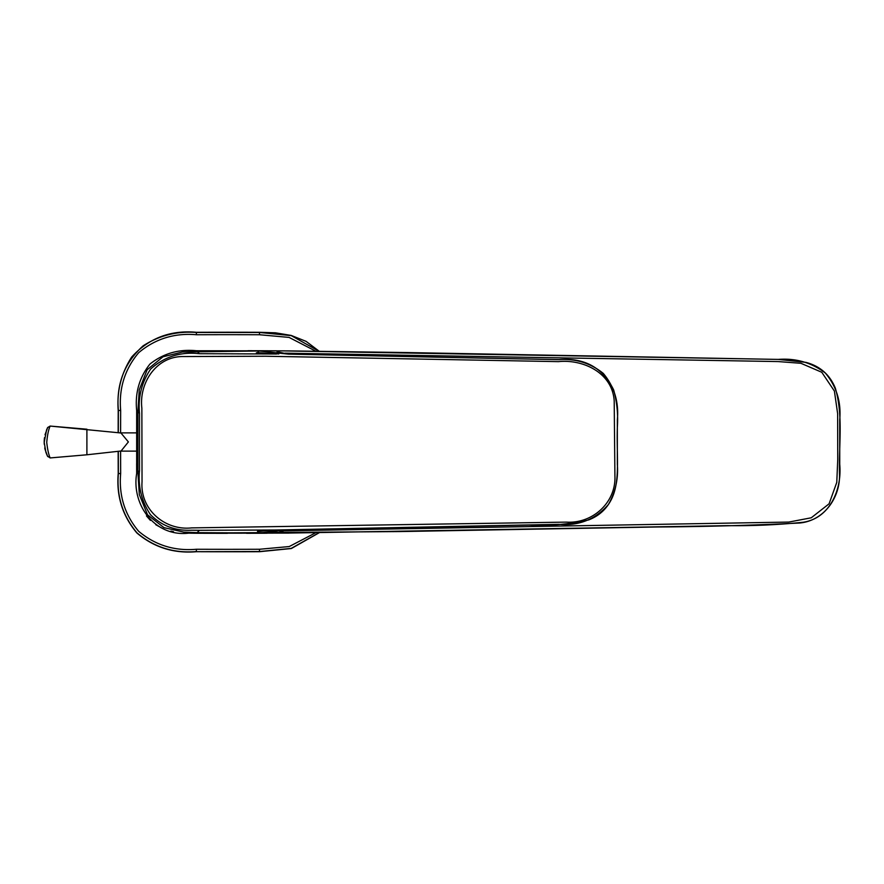 <?xml version="1.0" encoding="UTF-8"?>
<svg xmlns="http://www.w3.org/2000/svg" width="884" height="884" viewBox="0 0 884 884"><rect width="100%" height="100%" fill="white"/><g stroke="black" fill="none" stroke-linecap="round" stroke-linejoin="round"><path stroke-width="1.33" d="M183.806 532.135L197.11 532.632L199.441 530.301L191.53 530.223C175.375 531.03 161.684 525.836 150.457 514.665C141.628 501.482 137.97 486.819 139.495 470.664L137.893 472.266L139.329 494.565L147.551 514.831L164.004 527.66L183.806 532.113L197.11 532.632L259.178 533.019L288.46 529.859L279.908 531.837M199.441 530.301L274.99 530.013L258.846 530.665L257.509 531.35L258.581 533.019M277.035 351.766L288.46 354.141L259.178 350.981L182.38 352.02L163.01 356.782L147.12 369.777L139.263 389.822L137.893 411.734L137.893 472.266M278.847 353.943L257.509 352.65L259.178 350.981L268.559 351.125M278.869 530.046L257.509 531.35M257.509 352.65C253.531 353.125 259.355 353.567 274.99 353.987L276.504 353.998M558.754 359.666L289.488 354.164M274.99 530.013L558.754 524.334C578.909 526.035 595.451 519.416 608.38 504.51C615.485 492.079 618.469 478.642 617.341 464.188L617.341 419.812C619.01 402.143 614.336 386.684 603.308 373.435C590.457 363.048 575.628 358.462 558.798 359.666M558.489 361.633C583.418 359.07 612.579 373.037 614.203 401.071L614.91 475.857C616.225 502.543 592.402 523.825 566.511 522.112L191.563 527.892C165.021 530.809 139.981 509.493 142.037 481.879L141.86 408.187C138.899 382.739 156.545 355.965 183.684 356.55L265.686 356.241L558.489 361.633M139.495 470.664L139.495 413.336L137.893 411.734M139.495 413.336C137.959 397.026 141.683 382.253 150.667 369.037C164.336 356.694 180.59 351.578 199.441 353.699L274.99 353.987M199.441 353.699L197.11 351.368L182.38 351.998M286.107 533.107L727.875 525.637C753.08 525.958 778.185 524.831 803.18 522.256C830.33 518.179 842.065 488.819 839.734 464.288L839.734 419.712C841.303 401.911 836.496 386.341 825.313 373.015C811.578 362.573 795.865 358.031 778.163 359.412L405.369 352.528L288.935 350.904L196.447 350.738C178.888 348.959 163.385 353.401 149.937 364.064C139.318 377.49 134.898 392.982 136.666 410.53C134.898 392.982 139.318 377.49 149.937 364.064C163.385 353.401 178.888 348.959 196.447 350.738A8107.562 8107.562 0 0 1 197.839 350.738M288.935 350.904L259.399 350.738A8107.562 8107.562 0 0 0 248.039 350.705M136.633 463.636A8402.232 8402.232 0 0 0 136.655 471.028M136.666 410.53L136.666 473.47C131.385 504.952 155.02 537.129 188.635 533.163L196.447 533.262A8108.037 8108.037 0 0 0 227.398 533.317M259.421 350.738L262.404 350.76M246.559 533.295A8108.037 8108.037 0 0 0 259.399 533.262L267.112 533.229M288.935 533.096L193.95 533.24M146.468 515.936L150.424 520.422M155.772 524.72L162.28 528.267M170.877 531.118L173.496 531.682M284.935 353.169L778.119 361.567L800.937 363.302L821.788 372.274L834.397 391.071L837.645 413.679L837.745 459.492L836.772 482.366L829.093 503.803L811.247 517.792L788.815 522.068L284.924 530.842M120.611 451.127A7908.12 7908.12 0 0 0 120.666 473.537C118.754 495.471 124.743 514.709 138.622 531.251C155.164 545.152 174.413 551.163 196.392 549.262A8073.583 8073.583 0 0 0 259.465 549.262L289.245 546.544L315.61 532.809M315.367 350.97L289.068 337.412L259.465 334.738A8073.583 8073.583 0 0 0 196.392 334.738C174.457 332.826 155.219 338.815 138.678 352.694C124.766 369.236 118.765 388.496 120.666 410.463A7908.12 7908.12 0 0 0 120.611 432.873M196.392 549.262L196.381 551.539C173.783 553.472 153.993 547.24 136.998 532.864C122.655 515.836 116.456 496.068 118.379 473.548L118.323 451.37M318.947 532.765L291.245 548.389L259.476 551.539L196.381 551.704C173.761 553.638 153.938 547.395 136.887 532.975C122.511 515.891 116.29 496.09 118.224 473.548A7911.535 7911.535 -90 0 1 118.169 451.381M118.323 432.63L118.379 410.452C116.058 384.463 124.301 362.926 143.097 345.854C159.297 335.445 177.054 330.981 196.381 332.461L259.476 332.461L291.256 335.622L318.947 351.224M319.179 532.754L291.366 548.522L259.476 551.704A8076.025 8076.025 -0 0 1 196.381 551.704M118.169 432.619A7911.535 7911.535 -90 0 1 118.224 410.452C116.743 391.048 121.23 373.236 131.705 357.003C148.888 338.174 170.446 329.931 196.381 332.296A8076.025 8076.025 -0 0 1 259.476 332.296L275.488 332.815L291.234 335.445L306.151 341.39L319.168 351.235M121.097 450.995L86.897 454.785L121.097 450.995L128.379 441.923L120.953 432.983L119.561 432.873M45.084 449.492L47.714 456.575L45.891 452.265L44.2 442.376L46.554 429.967L47.725 427.414L45.029 434.751M44.487 437.691L44.288 439.569M44.2 441.613L44.255 440.088M47.515 456.188L50.134 457.934C48.631 454.475 47.493 449.304 46.741 442.398C47.36 435.182 48.498 429.746 50.134 426.066L86.897 429.215L86.897 454.785L50.134 457.934M247.188 350.937L223.542 351.036A2.287 1.006 -90.6 0 0 223.542 351.036A2.287 1.006 -90.6 0 0 223.508 351.036M120.666 473.537L118.224 473.548M259.476 551.704L259.465 549.262M259.476 332.296L259.465 334.738M196.392 334.738L196.381 332.296M120.666 410.463L118.224 410.452M197.088 532.643L201.519 532.698M247.188 533.063L223.542 532.964M276.493 530.002L289.145 529.847M288.582 354.152L558.732 359.611C584.446 357.49 602.755 367.589 613.662 389.943C616.977 402.032 618.214 414.386 617.364 427.005C616.413 454.951 620.314 479.57 612.225 497.67C607.385 508.289 599.551 515.703 588.722 519.903C569.208 524.356 549.318 526.068 529.052 525.052L288.582 529.847M201.519 351.302L197.088 351.357M270.537 532.787L263.498 532.986M259.178 350.981L258.581 350.981M188.635 533.163L399.347 531.571L657.353 526.974C704.415 526.687 751.82 525.372 799.545 523.019C823.7 520.919 840.065 498.057 839.524 474.752C838.551 445.967 843.557 416.077 835.314 388.087C829.778 374.661 819.965 366.087 805.888 362.363L778.163 359.401L281.222 350.86M261.664 533.251L259.399 533.262M136.611 451.127L120.202 451.127M136.611 432.873L120.202 432.873M44.2 442.376L44.211 441.304M46.863 429.226L46.554 429.967M47.294 428.265L47.648 427.547M47.659 427.547L50.134 426.066L120.953 432.983M44.752 447.934L45.128 449.636M47.184 455.481L46.023 452.641M46.885 454.818L45.891 452.265M44.277 444.298L44.2 442.42"/></g></svg>
